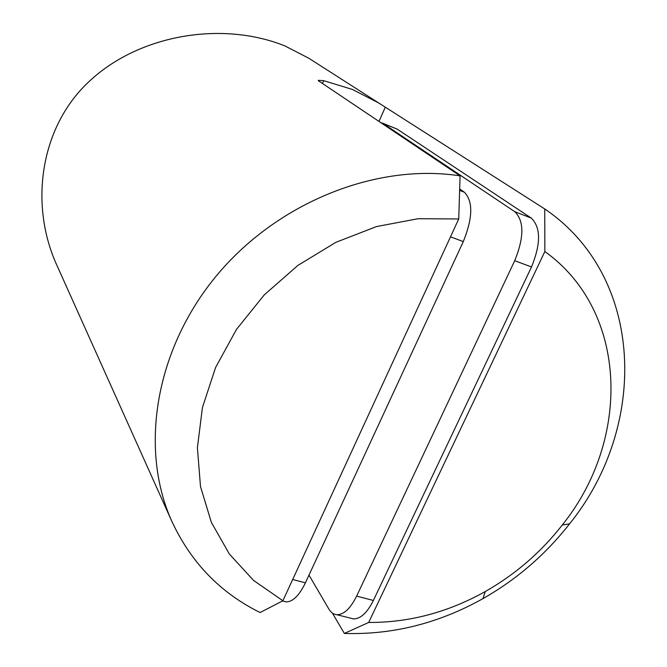 <?xml version="1.0" encoding="UTF-8"?>
<svg xmlns="http://www.w3.org/2000/svg" width="667" height="667" viewBox="0 0 667 667"><rect width="100%" height="100%" fill="white"/><g stroke="black" fill="none" stroke-linecap="round" stroke-linejoin="round"><path stroke-width="1" d="M385.293 107.195L308.838 58.254L284.801 45.873C222.653 20.969 141.379 34.3 91.546 79.281C40.437 124.454 28.531 203.76 57.087 265.716L172.003 521.694C139.353 449.691 154.752 350.892 215.608 276.797C276.413 202.718 376.005 162.806 460.08 175.871L318.584 80.874L318.259 80.315L323.712 80.682L322.495 83.5M379.806 103.543L352.409 89.445L323.712 80.682M460.08 175.871L458.729 218.959L418.042 218.726L376.522 226.563L335.901 242.313L297.949 265.374L264.324 294.822L236.493 329.373L215.591 367.492L202.435 407.529L197.399 447.765L200.5 486.56L211.381 522.419L229.373 554.052L253.568 580.423L282.891 600.759L458.729 218.959M282.891 600.759L260.113 612.539C220.569 593.021 191.196 562.74 172.003 521.694M459.63 190.378L464.357 192.204L459.68 188.961M464.357 192.204C473.211 201.317 472.861 217.784 463.298 241.596L450.492 236.835M292.68 579.506L305.428 582.816L463.298 241.596M305.428 582.816C299.316 595.364 292.938 601.726 286.285 601.917L283.383 601.184M382.441 123.12L397.132 129.09L531.207 218.042C540.879 227.355 540.979 243.663 531.507 266.958L373.378 600.458C367.234 612.731 360.614 618.884 353.518 618.918L350.4 618.134M397.132 129.09L383.275 123.587L514.749 211.681L531.207 218.042M383.275 123.587L380.89 122.703M353.518 618.918L336.943 614.732C333.658 614.49 330.949 612.564 328.814 608.963L308.988 575.121M336.943 614.732C343.939 614.649 350.5 608.446 356.637 596.115L373.378 600.458M531.507 266.958L514.707 260.714L356.637 596.115M514.707 260.714C524.204 237.294 524.22 220.944 514.749 211.681M544.864 251.517L368.676 622.461C409.163 622.644 448.016 612.339 485.251 591.546C515.308 574.454 540.979 552.276 562.256 525.029C630.957 439.778 628.622 311.556 544.864 251.517L544.747 208.954L385.301 107.179L378.989 121.427M544.747 208.954C644.797 276.83 648.607 426.096 569.601 523.803C545.648 554.444 516.767 579.39 482.966 598.624C438.736 623.337 392.529 634.942 344.347 633.442L332.374 613.065M344.347 633.442L368.676 622.461M282.508 600.959L286.285 601.917M562.256 525.029L569.601 523.803M485.251 591.546L482.966 598.624"/></g></svg>
